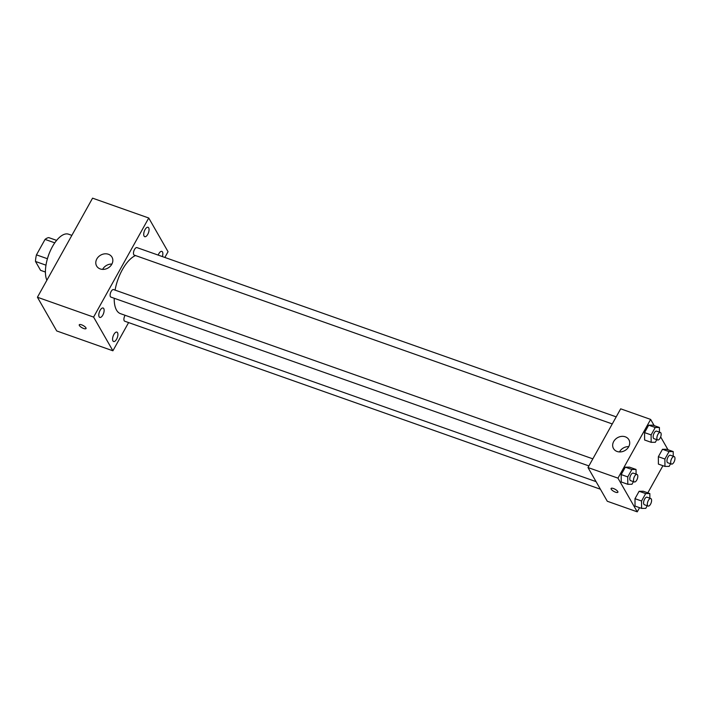 <?xml version="1.0" encoding="UTF-8"?>
<svg xmlns="http://www.w3.org/2000/svg" width="710" height="710" viewBox="0 0 710 710"><rect width="100%" height="100%" fill="white"/><g stroke="black" fill="none" stroke-linecap="round" stroke-linejoin="round"><path stroke-width="1.06" d="M47.437 258.733L36.458 254.855L45.058 239.403A17.164 7.624 109.5 0 1 48.777 237.619L56.614 240.379M45.431 272.045L40.576 270.332L35.5 261.466A17.164 7.624 109.5 0 1 36.458 254.855M45.99 265.176L35.5 261.466M47.632 258.041A17.732 7.872 -70.5 0 1 49.531 252.671M54.768 242.838L45.058 239.403M71.861 235.365L68.515 234.185A26.598 11.813 109.5 0 0 50.738 249.92A26.598 11.813 109.5 0 0 46.878 280.246M128.599 322.58L112.899 350.793L56.711 330.949L37.417 297.241L92.566 198.161L148.745 218.005L168.048 251.713L164.844 257.455M145.035 229.614A4.979 2.21 109.5 0 0 144.733 236.678A4.979 2.21 109.5 0 0 148.479 232.72A4.979 2.21 109.5 0 0 148.053 227.289A4.979 2.21 109.5 0 0 145.035 229.614M100.101 310.35A4.979 2.21 109.5 0 0 99.799 317.414A4.979 2.21 109.5 0 0 103.545 313.456A4.979 2.21 109.5 0 0 103.119 308.016A4.979 2.21 109.5 0 0 100.101 310.35M113.893 334.445A4.979 2.21 109.5 0 0 113.591 341.519A4.979 2.21 109.5 0 0 117.336 337.552A4.979 2.21 109.5 0 0 116.91 332.12A4.979 2.21 109.5 0 0 113.893 334.445M162.359 256.576A4.979 2.21 109.5 0 0 161.845 251.384A4.979 2.21 109.5 0 0 158.836 253.718A4.979 2.21 109.5 0 0 158.188 255.103M112.899 350.793L93.596 317.086L37.417 297.241M93.596 317.086L148.745 218.005M111.807 264.235A8.866 7.419 150.2 0 1 104.095 269.33A8.866 7.419 150.2 0 1 96.622 266.002A8.866 7.419 150.2 0 1 100.634 255.156A8.866 7.419 150.2 0 1 112.011 257.189A8.866 7.419 150.2 0 1 111.807 264.235M102.613 269.383A8.866 7.419 150.2 0 1 111.905 264.067M85.928 327.825A3.878 1.242 29.1 0 1 86.034 328.552A3.878 1.242 29.1 0 1 82.04 327.754A3.878 1.242 29.1 0 1 79.263 324.781A3.878 1.242 29.1 0 1 82.413 325.153A3.878 1.242 29.1 0 1 85.928 327.825M86.034 328.552A3.878 1.242 29.1 0 1 82.049 327.745A3.878 1.242 29.1 0 1 79.263 324.781M616.209 416.868L136.932 247.595A3.994 1.775 109.5 0 0 134.518 249.467A3.994 1.775 109.5 0 0 133.764 254.659A3.994 1.775 109.5 0 0 134.279 255.121L612.269 423.941M125.102 315.293A3.994 1.775 109.5 0 0 124.951 315.542A3.994 1.775 109.5 0 0 124.197 320.742A3.994 1.775 109.5 0 0 124.712 321.204L600.394 489.208M592.841 458.846L113.564 289.582A3.994 1.775 109.5 0 0 111.15 291.446A3.994 1.775 109.5 0 0 110.911 297.099L588.901 465.92M114.221 298.271A31.036 13.783 109.5 0 0 116.52 310.092A31.036 13.783 109.5 0 0 120.487 313.66L596.054 481.62M135.512 255.556A31.036 13.783 109.5 0 0 115.073 290.106M639.568 507.685L637.252 511.839L607.29 501.251L587.995 467.544L620.673 408.827L650.635 419.415L654.203 425.645M662.936 465.698L647.822 492.855M656.794 439.667L655.33 442.294L651.159 442.312L644.609 439.996L644.556 432.603L648.683 425.192L652.863 425.166L659.413 427.482L659.439 432.133M647.227 505.742L645.763 508.378L641.591 508.396L635.033 506.079L634.988 498.686L639.115 491.276L643.287 491.249L649.845 493.565L649.872 498.216M660.664 436.925L668.003 449.749M637.252 511.839L617.957 478.132L650.635 419.415M670.595 463.763L669.131 466.39L664.959 466.417L658.401 464.1L658.356 456.707L662.483 449.288L666.654 449.27L673.213 451.587L673.24 456.237M633.427 481.646L631.971 484.273L627.791 484.291L621.241 481.983L621.188 474.582L625.315 467.171L629.495 467.153L636.045 469.461L636.08 474.12M617.957 478.132L587.995 467.544M617.105 451.48A8.866 7.419 150.2 0 1 613.493 448.542A8.866 7.419 150.2 0 1 617.505 437.706A8.866 7.419 150.2 0 1 628.882 439.738A8.866 7.419 150.2 0 1 627.063 448.915A8.866 7.419 150.2 0 1 617.105 451.48M617.78 491.506A3.878 1.242 29.1 0 1 617.886 492.243A3.878 1.242 29.1 0 1 613.893 491.435A3.878 1.242 29.1 0 1 611.106 488.462A3.878 1.242 29.1 0 1 614.265 488.844A3.878 1.242 29.1 0 1 617.78 491.506M617.886 492.234A3.878 1.242 29.1 0 1 613.893 491.435A3.878 1.242 29.1 0 1 611.106 488.462M619.484 451.933A8.866 7.419 150.2 0 1 628.776 446.617M627.791 484.291L627.746 476.898L631.873 469.487L636.045 469.461M636.994 474.44L633.249 473.117A3.994 1.775 109.5 0 0 630.515 475.611A3.994 1.775 109.5 0 0 630.081 480.182A3.994 1.775 109.5 0 0 630.595 480.643L634.341 481.966A3.994 1.775 109.5 0 0 637.34 478.788A3.994 1.775 109.5 0 0 636.994 474.44A3.994 1.775 109.5 0 0 634.261 476.934A3.994 1.775 109.5 0 0 633.826 481.504A3.994 1.775 109.5 0 0 634.341 481.966M621.241 481.983L621.188 474.582L625.315 467.171L629.495 467.153M627.746 476.898L621.188 474.582M631.873 469.487L625.315 467.171M651.159 442.312L651.114 434.919L655.241 427.5L659.413 427.482M660.362 432.461L656.617 431.139A3.994 1.775 109.5 0 0 653.883 433.632A3.994 1.775 109.5 0 0 653.448 438.203A3.994 1.775 109.5 0 0 653.954 438.665L657.7 439.987A3.994 1.775 109.5 0 0 660.699 436.81A3.994 1.775 109.5 0 0 660.362 432.461A3.994 1.775 109.5 0 0 657.629 434.955A3.994 1.775 109.5 0 0 657.194 439.525A3.994 1.775 109.5 0 0 657.7 439.987M644.609 439.996L644.556 432.603L648.683 425.192L652.863 425.166M651.114 434.919L644.556 432.603M655.241 427.5L648.683 425.192M641.591 508.396L641.547 501.003L645.674 493.583L649.845 493.565M650.795 498.544L647.05 497.222A3.994 1.775 109.5 0 0 644.316 499.716A3.994 1.775 109.5 0 0 643.881 504.286A3.994 1.775 109.5 0 0 644.387 504.739L648.132 506.07A3.994 1.775 109.5 0 0 651.132 502.893A3.994 1.775 109.5 0 0 650.795 498.544A3.994 1.775 109.5 0 0 648.061 501.038A3.994 1.775 109.5 0 0 647.626 505.609A3.994 1.775 109.5 0 0 648.132 506.07M635.033 506.079L634.988 498.686L639.115 491.276L643.287 491.249M641.547 501.003L634.988 498.686M645.674 493.583L639.115 491.276M664.959 466.417L664.906 459.024L669.033 451.604L673.213 451.587M674.154 456.557L670.409 455.234A3.994 1.775 109.5 0 0 667.684 457.737A3.994 1.775 109.5 0 0 667.249 462.299A3.994 1.775 109.5 0 0 667.755 462.76L671.5 464.083A3.994 1.775 109.5 0 0 674.5 460.914A3.994 1.775 109.5 0 0 674.154 456.557A3.994 1.775 109.5 0 0 671.429 459.059A3.994 1.775 109.5 0 0 670.994 463.621A3.994 1.775 109.5 0 0 671.5 464.083M658.401 464.1L658.356 456.707L662.483 449.288L666.654 449.27M664.906 459.024L658.356 456.707M669.033 451.604L662.483 449.288"/></g></svg>
